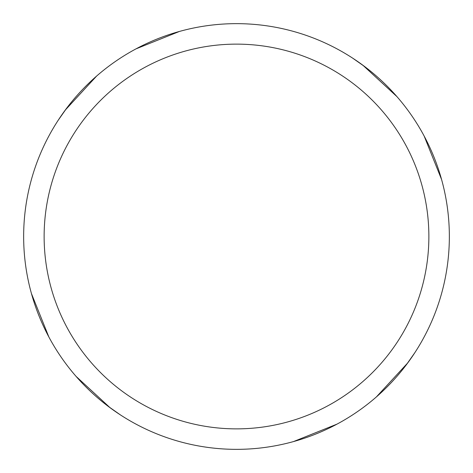 <?xml version="1.0" encoding="UTF-8"?>
<svg xmlns="http://www.w3.org/2000/svg" width="473" height="473" viewBox="0 0 473 473"><rect width="100%" height="100%" fill="white"/><g stroke="black" fill="none" stroke-linecap="round" stroke-linejoin="round"><path stroke-width="0.71" d="M236.5 23.65A212.85 212.85 0 0 1 449.35 236.5A212.85 212.85 0 0 1 236.5 449.35A212.85 212.85 0 0 1 23.65 236.5A212.85 212.85 0 0 1 236.5 23.65M236.5 44.131A192.369 192.369 0 0 1 428.869 236.5A192.369 192.369 0 0 1 236.5 428.869A192.369 192.369 0 0 1 44.131 236.5A192.369 192.369 0 0 1 236.5 44.131M407.761 362.886L376.413 396.9M337.007 424.127L293.508 441.575M352.716 58.179L364.908 66.746M362.886 65.239L396.9 96.587M424.127 135.993L441.575 179.492M414.821 352.716L406.254 364.908M120.284 414.821L108.092 406.254M65.239 110.114L96.587 76.1M135.993 48.873L179.492 31.425M110.114 407.761L76.1 376.413M48.873 337.007L31.425 293.508M58.179 120.284L66.746 108.092"/></g></svg>
